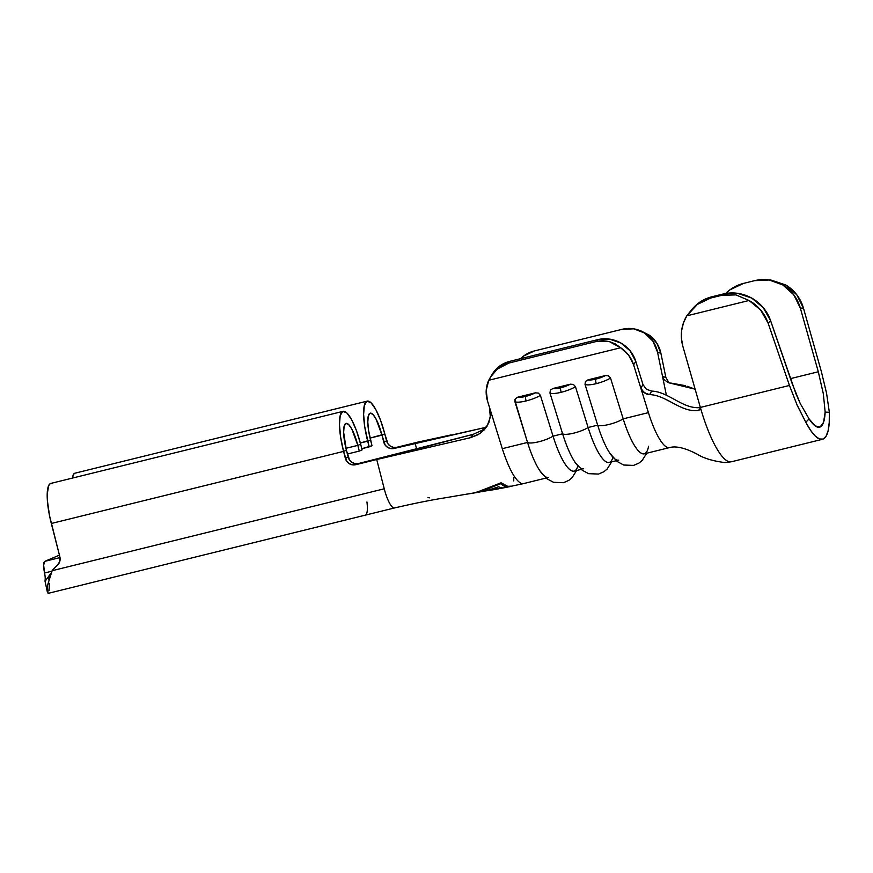 <?xml version="1.0" encoding="UTF-8"?>
<svg xmlns="http://www.w3.org/2000/svg" width="873" height="873" viewBox="0 0 873 873"><rect width="100%" height="100%" fill="white"/><g stroke="black" fill="none" stroke-linecap="round" stroke-linejoin="round"><path stroke-width="1.31" d="M618.739 460.126A50.907 12.429 -103.9 0 1 597.667 425.151L588.107 427.508L575.46 386.674L573.408 384.436L570.375 384.196A11.174 2.532 162.8 0 1 560.761 387.765A3.721 0.906 76.1 0 0 561.186 392.283A14.896 3.383 -17.2 0 0 575.46 386.674L573.408 384.436L570.375 384.196L552.882 388.507L550.416 390.111L549.946 392.959L562.605 433.794L553.035 436.162A50.907 12.429 76.1 0 0 574.107 471.136L581.189 469.379M583.666 468.768A50.907 12.429 -103.9 0 1 562.605 433.794L553.035 436.162L540.387 395.327L538.335 393.079L535.302 392.839A11.174 2.532 162.8 0 1 525.688 396.407A3.721 0.906 76.1 0 0 526.113 400.936A14.896 3.383 -17.2 0 0 540.387 395.327L538.335 393.079L535.302 392.839L517.809 397.16L515.343 398.754L514.775 400.118L527.532 442.447L502.291 448.667L489.447 407.233L490.342 417.098L487.003 426.351L479.943 433.565L470.492 437.679L376.721 459.525L384.24 488.793A21.901 5.347 76.1 0 0 394.661 507.89M700.015 409.612L700.375 407.538L701.095 409.983L700.375 407.538L700.124 409.448L698.531 410.474C681.038 412.831 666.634 395.109 649.577 394.607C666.634 395.109 681.038 412.831 698.531 410.474L700.866 407.495C683.297 409.83 668.849 391.65 651.716 391.104L649.577 394.607L646.86 394.127L642.233 390.842L640.826 388.125L648.421 412.634L623.18 418.854L610.522 378.02L608.481 375.783L605.447 375.543A11.174 2.532 162.8 0 1 595.833 379.111A3.721 0.906 76.1 0 0 596.259 383.64A14.896 3.383 -17.2 0 0 610.522 378.02L608.481 375.783L605.447 375.543L587.955 379.864L585.488 381.457L585.019 384.316L597.667 425.151L588.107 427.508A50.907 12.429 76.1 0 0 609.179 462.483L616.262 460.737M59.44 555.141L44.796 561.339L60.03 557.585L44.796 561.339L59.44 555.141M823.326 393.767L818.307 371.767L800.323 308.071L803.476 308.213L821.449 371.92L803.476 308.213L796.798 294.801L785.755 284.958L770.99 280.069L765.315 279.622A39.732 38.423 92.7 0 0 754.621 280.659L743.567 283.387A39.732 38.423 92.7 0 0 725.736 293.47L729.915 289.858L743.567 283.387L754.621 280.659L769.113 279.993L782.797 284.925L793.721 294.747L800.323 308.071L818.307 371.767L790.447 378.642L818.307 371.767L823.326 393.767L825.16 412.1A58.36 14.241 -103.9 0 1 819.551 427.213A58.36 14.241 -103.9 0 1 809.085 418.898L800.235 403.533L791.92 382.931L770.586 320.653L768.12 323.174L789.454 385.462L700.353 407.429L682.861 346.319L681.442 338.462L681.649 330.54L683.45 322.901L686.789 315.84L749.034 300.487L760.699 310.079L768.12 323.174L789.454 385.462L700.353 407.429L682.861 346.319A39.732 38.096 44.3 0 1 686.789 315.84L697.363 304.415L710.687 298.042L721.742 295.314L735.95 294.899L749.034 300.487L686.789 315.84L692.431 308.736L697.363 304.415L710.687 298.042L711.921 296.776L722.975 294.048L721.742 295.314L710.687 298.042L711.921 296.776L698.422 303.182L693.795 307.329M821.449 371.92L826.567 393.232L829.35 412.296A70.768 17.274 -103.9 0 1 822.53 439.272A70.768 17.274 -103.9 0 1 805.801 422.259L796.667 404.123M704.631 420.993A70.768 17.274 76.1 0 0 731.345 461.752A70.768 17.274 -103.9 0 1 704.631 420.993A70.768 17.274 -103.9 0 1 701.095 409.983A70.768 17.274 76.1 0 0 704.631 420.993M789.454 385.462L797.322 405.607L805.801 422.259L809.085 418.898L815.076 425.871L820.085 427.039L823.566 422.281L825.16 412.1L829.35 412.296L829.23 422.565L828.128 430.662L826.076 436.227L823.174 439.054L819.518 439.01L815.295 436.085L810.657 430.433L805.801 422.259L809.085 418.898L800.235 403.533L795.925 393.69L770.586 320.653L763.242 307.645L751.697 298.075L737.609 293.317L722.975 294.048L711.921 296.776A39.732 38.096 -135.7 0 0 694.297 306.816L692.431 308.736M765.315 279.622A39.732 38.423 92.7 0 1 800.323 308.071L803.476 308.213A39.732 38.423 -87.3 0 0 785.755 284.958L770.99 280.069L766.527 279.676M826.567 393.232L829.35 412.296L825.16 412.1M768.12 323.174L770.586 320.653A39.732 38.096 -135.7 0 0 722.975 294.048L721.742 295.314L735.95 294.899L749.034 300.487A39.732 38.096 44.3 0 1 768.12 323.174M700.124 409.448L698.531 410.474L700.866 407.495C683.297 409.83 668.849 391.65 651.716 391.104L646.369 389.238L642.997 384.611L646.347 389.227L651.716 391.104L649.577 394.607L644.209 392.763L640.826 388.125L642.997 384.611L635.784 361.346L630.131 350.837L620.899 343.034L609.474 339.117L597.612 339.673L596.532 341.441L602.883 340.677L609.223 341.518L615.236 343.907L620.659 347.749L628.669 355.246L633.623 364.87L640.826 388.125L642.986 384.6L635.784 361.346L633.623 364.87L648.421 412.634A50.907 12.429 76.1 0 0 669.493 447.609A50.907 12.429 -103.9 0 1 648.421 412.634L623.18 418.854A50.907 12.429 76.1 0 0 644.241 453.829L669.482 447.609C675.877 445.754 684.967 447.871 696.774 453.971C703.409 458.172 712.772 461.053 724.852 462.581L731.378 461.773L822.53 439.272M665.881 377.507L660.905 353.325L657.533 352.146L662.509 376.339L665.881 377.507L660.905 353.325L657.533 352.146A31.035 29.726 109.3 0 0 638.556 330.059A31.035 29.726 109.3 0 0 622.122 329.307L534.451 350.924A31.035 29.726 109.3 0 0 520.526 358.683L523.735 355.977L534.451 350.924L622.122 329.307L633.776 328.837L644.601 333.006L652.939 341.19L657.533 352.146L662.509 376.339L665.881 377.507L668.783 382.33M687.226 386.292L695.137 389.194L667.965 382.581L663.633 379.166L662.509 376.361L666.394 395.24L662.531 376.449M670.715 383.04L685.185 385.626M523.582 483.587A50.907 12.429 -103.9 0 1 521.148 483.435C515.005 479.997 508.719 468.408 502.291 448.667C508.719 468.408 515.005 479.997 521.148 483.435A50.907 12.429 76.1 0 0 523.364 483.642L546.116 478.033M417.96 442.076L451.068 434.929L415.133 443.266L485.825 427.355L394.094 448.46L390.798 448.591L387.667 447.423L385.2 445.132L381.97 435.158L384.797 433.957L386.575 440.876L383.749 442.065L381.97 435.158L370.065 438.093L384.797 433.957L388.016 443.931L390.493 446.223L393.614 447.402L396.909 447.26L417.96 442.076L394.094 448.46L417.96 442.076M466.695 494.173L472.991 493.18M475.741 492.634L501.058 482.802L508.304 486.643M492.558 486.359L501.058 482.802L506.886 486.37L512.069 486.119M638.556 330.059L649.752 335.439A31.035 29.726 -70.7 0 1 660.905 353.325L656.911 343.296L649.752 335.439L640.815 330.845M548.604 477.422A50.907 12.429 -103.9 0 1 527.532 442.447L502.291 448.667L487.494 400.903L486.206 390.384L488.749 380.279L492.481 374.19L497.217 369.137L502.761 365.372L508.85 363.059L509.941 361.302L499.432 366.256L491.892 374.855M597.612 339.673L509.941 361.302L597.612 339.673L596.532 341.441L508.85 363.059L596.532 341.441L609.223 341.518L620.659 347.749L488.749 380.279L620.659 347.749A31.035 29.267 31.6 0 1 633.623 364.87L635.784 361.346A31.035 29.267 -148.4 0 0 597.612 339.673M490.517 377.049L492.437 373.928A31.035 29.267 -148.4 0 1 509.941 361.302L508.85 363.059L497.217 369.137L490.517 377.049L488.749 380.279A31.035 29.267 31.6 0 0 487.494 400.903L489.447 407.233L490.495 415.21L488.76 422.979L484.428 429.712L478.142 434.689L470.492 437.679L473.461 434.263M612.933 457.354A50.907 12.429 -103.9 0 1 588.107 427.508A14.896 3.383 162.8 0 1 573.834 433.117A14.896 3.383 162.8 0 1 562.605 433.794A50.907 12.429 76.1 0 0 576.431 464.196M562.605 433.794A14.896 3.383 -17.2 0 0 573.834 433.117A14.896 3.383 -17.2 0 0 588.107 427.508L575.46 386.674A14.896 3.383 162.8 0 1 561.186 392.283A14.896 3.383 162.8 0 1 549.946 392.959L562.605 433.794M570.375 384.196L560.761 387.765L552.882 388.507L570.375 384.196M648.563 446.234A50.907 12.429 -103.9 0 1 623.18 418.854A14.896 3.383 162.8 0 1 608.907 424.474A14.896 3.383 162.8 0 1 597.667 425.151A50.907 12.429 76.1 0 0 611.504 455.542M597.667 425.151A14.896 3.383 -17.2 0 0 608.907 424.474A14.896 3.383 -17.2 0 0 623.18 418.854L610.522 378.02A14.896 3.383 162.8 0 1 596.259 383.64A14.896 3.383 162.8 0 1 585.019 384.316L597.667 425.151M605.447 375.543L595.833 379.111L587.955 379.864L605.447 375.543M577.861 466.007A50.907 12.429 -103.9 0 1 553.035 436.162A14.896 3.383 162.8 0 1 538.772 441.771A14.896 3.383 162.8 0 1 527.532 442.447A50.907 12.429 76.1 0 0 541.358 472.839M527.532 442.447A14.896 3.383 -17.2 0 0 538.772 441.771A14.896 3.383 -17.2 0 0 553.035 436.162L540.387 395.327A14.896 3.383 162.8 0 1 526.113 400.936A14.896 3.383 162.8 0 1 514.884 401.613L527.532 442.447M535.302 392.839L525.688 396.407L517.809 397.16L535.302 392.839M596.259 383.64A3.721 0.906 -103.9 0 1 595.833 379.111A11.174 2.532 162.8 0 1 587.955 379.864L585.488 381.457L585.019 384.316A14.896 3.383 -17.2 0 0 596.259 383.64M526.113 400.936A3.721 0.906 -103.9 0 1 525.688 396.407A11.174 2.532 162.8 0 1 517.809 397.16L515.343 398.754L514.884 401.613A14.896 3.383 -17.2 0 0 526.113 400.936M561.186 392.283A3.721 0.906 -103.9 0 1 560.761 387.765A11.174 2.532 162.8 0 1 552.882 388.507L550.416 390.111L549.946 392.959A14.896 3.383 -17.2 0 0 561.186 392.283M343.111 411.325L50.863 483.402A37.561 9.167 76.1 0 0 51.311 523.484L343.558 451.406A37.561 9.167 -103.9 0 1 343.111 411.325A37.561 9.167 -103.9 0 1 360.647 444.182L362.109 449.89L359.294 451.079L357.821 445.372L360.647 444.182L362.109 449.89L359.294 451.079L357.821 445.372L360.647 444.182L356.424 430.542L351.546 419.531L346.756 412.82L342.773 411.445L340.208 415.592L339.466 424.638L340.645 437.22L343.558 451.406L51.311 523.484L59.855 556.778A8.686 8.424 67.1 0 1 57.181 565.486A39.732 38.499 -112.9 0 0 52.14 570.702L384.24 488.793L376.721 459.525L355.682 464.709L352.386 464.84L349.255 463.672L346.788 461.381L343.558 451.406L346.385 450.206L348.163 457.125L345.337 458.314L343.558 451.406L346.385 450.206L349.615 460.191L352.081 462.483L355.202 463.65L358.497 463.519L473.297 434.307L376.721 459.525L470.492 437.679L473.297 434.307L482.54 430.083L487.516 425.5M361.815 448.711L371.996 445.699L369.17 446.9L367.708 441.192L370.534 439.992L371.996 445.699L368.581 430.498L367.795 422.074L368.297 416.017L370.01 413.245L372.673 414.162L375.881 418.658L381.97 435.158A25.142 6.133 -103.9 0 0 370.228 413.169L370.228 413.169A25.142 6.133 -103.9 0 0 370.534 439.992L360.342 443.004L367.708 441.192A37.561 9.167 -103.9 0 1 367.26 401.111A37.561 9.167 -103.9 0 1 384.797 433.957L380.573 420.328L375.696 409.317L370.905 402.606L366.922 401.22L364.357 405.378L363.615 414.424L364.783 427.006L369.17 446.9L361.815 448.711M416.596 448.951L415.133 443.266M359.294 451.079L347.367 454.025L359.294 451.079M357.821 445.372L345.915 448.307L357.821 445.372L351.732 428.872L348.523 424.387L345.861 423.46L344.148 426.231L343.646 432.299L346.385 450.206A25.142 6.133 -103.9 0 1 346.09 423.383A25.142 6.133 -103.9 0 1 357.821 445.372M48.561 579.737L52.14 570.702A39.732 38.499 67.1 0 1 57.181 565.486L59.757 561.546L59.855 556.778L49.488 515.528L47.393 500.611L47.207 494.347L48.626 485.694L50.154 483.707L52.151 483.446M44.556 573.004L43.65 565.104L44.796 561.339A13.04 3.186 76.1 0 0 44.556 573.004L51.878 571.204L44.556 573.004A9.483 2.313 76.1 0 1 45.09 580.13L45.101 580.119M50.841 573.354L45.047 581.276L45.09 580.13L45.101 581.331L50.841 573.354M47.338 591.992L45.047 581.276M49.27 583.317L49.117 590.355M384.24 488.793L52.14 570.702L47.328 585.914L48.08 593.302M72.557 477.193L73.321 474.486L75.045 473.177A37.561 9.167 76.1 0 0 73.321 474.486L72.568 478.055M379.548 458.325L355.682 464.709L379.548 458.325M365.438 515.092A21.901 5.347 76.1 0 0 366.944 501.953M513.771 477.422L513.75 480.936M484.319 489.808L479.888 491.444M475.654 492.645L472.599 493.256M509.526 486.676L505.991 486.752L503.295 485.683L500.338 483.085L500.502 483.751L484.635 490.113L471.649 493.42M502.062 488.171L509.69 486.643L505.991 486.752L500.502 483.751L482.627 490.844L472.26 493.332L486.01 490.812L498.559 486.796L500.196 487.854L503.034 487.898M507.268 486.948L505.991 486.752M498.297 488.836L493.572 489.415M487.952 490.681L488.913 490.484M484.733 491.106L482.049 491.674M427.999 497.588L429.494 497.839M476.734 492.568L487.832 490.342L498.559 486.796L502.368 488.083M497.872 488.815L496.551 487.494L496.824 488.531L487.821 490.713M501.298 487.985L498.538 488.825M386.575 440.876A8.686 8.424 -112.9 0 0 396.909 447.26L394.094 448.46A8.686 8.424 67.1 0 1 383.749 442.065L386.575 440.876M348.163 457.125A8.686 8.424 -112.9 0 0 358.497 463.519L355.682 464.709A8.686 8.424 67.1 0 1 345.337 458.314L348.163 457.125M394.4 507.977C414.129 503.394 431.164 499.989 445.492 497.752L502.848 488.018L523.625 483.598M575.045 462.286L582.193 470.209L588.631 473.668L598.54 474.061L603.843 471.758L607.106 469.085L611.657 461.872M610.118 453.633L617.266 461.555L623.704 465.025L633.602 465.407L638.916 463.105L642.179 460.431L646.729 453.218M539.972 470.94L547.131 478.862L553.558 482.322L563.467 482.704L568.781 480.412L572.033 477.727L576.584 470.525M49.215 577.555L48.539 579.694M48.07 593.378L394.465 507.955M75.013 473.188L367.26 401.111M509.788 486.621L508.555 486.861M498.679 488.804L488.258 490.67"/></g></svg>
